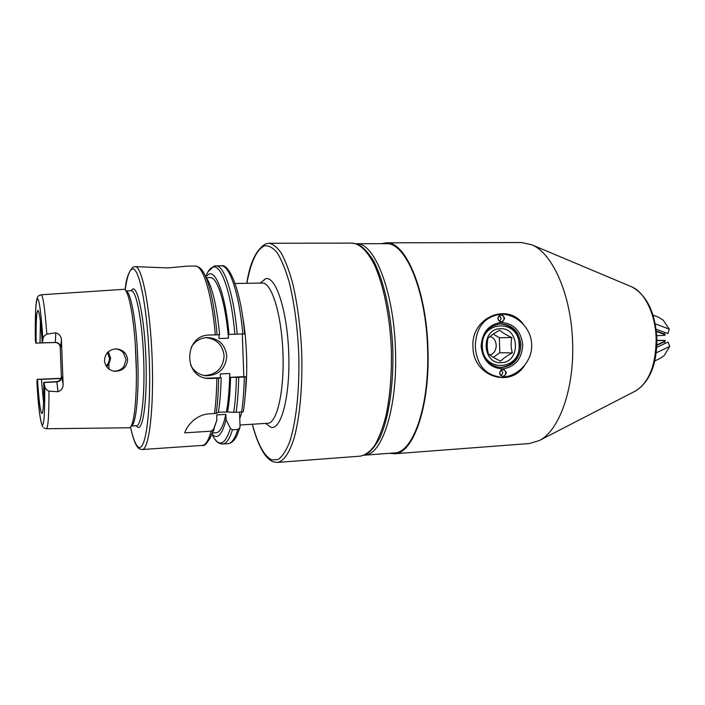 <?xml version="1.0" encoding="UTF-8"?>
<svg xmlns="http://www.w3.org/2000/svg" width="705" height="705" viewBox="0 0 705 705"><rect width="100%" height="100%" fill="white"/><g stroke="black" fill="none" stroke-linecap="round" stroke-linejoin="round"><path stroke-width="1.06" d="M190.702 365.208C193.954 371.35 198.986 374.866 205.798 375.774C218.673 375.457 225.653 368.847 226.746 355.954C225.221 344.437 218.691 338.294 207.155 337.528C200.176 337.995 194.862 341.264 191.205 347.318M204.186 375.536C216.514 374.778 223.15 368.221 224.102 355.849C222.771 345.018 216.717 338.938 205.913 337.616M115.514 348.878C118.687 349.178 121.331 350.508 123.437 352.879L126.063 359.55L123.939 366.406C121.331 369.702 117.902 371.271 113.646 371.103M127.605 359.682C126.706 353.135 122.864 349.53 116.078 348.869C108.843 349.565 104.992 353.469 104.499 360.572C105.16 366.512 108.464 370.072 114.413 371.262C122.423 371.279 126.829 367.42 127.605 359.682M106.631 366.715L108.799 364.485L110.676 358.281L108.341 351.716M107.451 352.579L109.434 358.175C109.478 361.26 108.376 363.859 106.129 365.974M212.575 432.676L216.867 420.162L211.156 435.734C207.393 443.198 204.432 446.432 202.273 445.419L142.19 449.526C149.072 449.966 154.113 408.186 152.113 357.558C150.183 306.922 141.908 265.662 135.078 266.631L168.054 267.926L186.913 266.146L195.303 266.067C199.118 266.349 202.326 269.336 204.908 275.038C210.442 286.979 214.514 306.887 217.105 334.778L219.634 334.716C217.21 309.953 213.492 292.178 208.477 281.392L206.556 277.973M42.697 426.789C40.062 420.506 38.141 405.666 36.933 382.277L37.198 379.343L41.419 379.378L43.551 402.502M41.419 379.378L60.974 378.506M55.572 342.48L35.84 343.132L35.338 340.03L35.664 309.786C36.175 300.374 37.03 298.33 37.656 297.034C37.638 296.32 38.801 295.571 41.154 294.787C43.049 295.536 44.935 308.64 46.821 334.108C44.362 335.377 43.067 337.166 42.934 339.493L42.274 342.868C40.916 323.031 39.533 312.209 38.105 310.394C36.563 310.764 35.893 321.665 36.114 343.123M40.388 321.18L40.044 342.991M37.497 379.475C38.793 399.594 40.211 410.909 41.736 413.421L42.106 413.43C43.349 411.632 43.904 401.268 43.763 382.321L56.321 381.669C59.449 381.193 61.123 379.519 61.344 376.629L60.233 347.151C59.802 344.26 58.004 342.692 54.84 342.454L55.395 342.427L55.766 332.839C59.299 333.879 61.185 336.241 61.432 339.916L63.097 384.331C63.142 387.953 61.432 390.42 57.977 391.724L56.885 381.89L44.08 382.471L44.697 386.032C45.005 388.385 46.433 390.094 48.971 391.16C49.006 415.439 48.134 427.97 46.363 428.755L129.13 427.785C134.082 428.384 137.546 396.439 136.03 358.184C134.576 319.92 128.636 288.345 123.745 289.332L41.154 294.787M55.766 332.839L46.821 334.108M48.971 391.16L57.977 391.724M219.634 334.716L218.938 334.752L219.07 338.523L228.464 338.206L228.332 334.452L229.055 334.417C225.626 296.488 216.585 271.011 209.085 274.016L205.798 276.616M202.273 445.419C205.613 445.172 208.583 440.413 211.183 431.16L184.719 432.852C186.534 426.604 195.197 414.875 208.918 413.853L214.523 413.527C215.862 403.225 216.638 391.486 216.84 378.312L207.843 378.47C182.859 376.964 184.049 334.928 209.367 335.025L215.307 334.831C211.923 293.923 202.961 265.186 195.303 266.067M218.391 412.187L227.6 412.02C229.248 402.22 230.235 390.667 230.561 377.342L243.815 376.611L242.317 333.994L228.332 334.452M243.815 376.611L246.133 376.875L238.722 377.29C238.457 390.376 237.585 402.035 236.105 412.275L241.621 411.949C243.137 401.735 244.036 390.094 244.318 377.025M221.097 265.82L215.845 265.864C224.119 264.992 233.699 293.527 237.206 334.126L242.802 333.95C239.259 293.421 229.53 264.948 221.097 265.82C229.266 263.106 240.978 290.019 244.626 333.897L242.317 333.994M226.411 411.729C228.367 401.251 229.46 388.508 229.707 373.5L220.321 373.923L220.453 377.695L221.159 377.783L218.638 378.18C218.418 391.372 217.616 403.084 216.241 413.324L218.33 412.557C219.916 402.731 220.859 391.143 221.159 377.783M229.839 377.263L229.707 373.5M211.914 434.086C217.351 439.92 222.066 435.091 226.067 419.598L225.882 414.364L216.682 414.901L216.867 420.162M212.416 433.02L216.153 432.773C219.995 432.438 223.238 426.296 225.882 414.364M227.6 412.02L233.752 412.302C235.25 402.123 236.131 390.464 236.404 377.351L230.561 377.342M212.637 435.672C219.123 447.446 225.054 445.049 230.412 428.473L226.067 419.598M239.841 427.732L237.241 434.782C234.853 440.167 231.778 443.128 228.015 443.665C231.689 443.392 234.976 438.651 237.867 429.451L232.438 429.803C229.601 439.012 226.384 443.753 222.771 444.018C219.537 444.018 216.77 442.246 214.461 438.704M239.541 412.072L240.044 426.393L239.859 427.706L237.867 429.451M228.464 338.206C225.538 302.427 217.29 276.801 210.125 277.594L206.371 277.647M229.055 334.417L234.88 334.205C231.24 292.02 221.062 263.608 212.707 267.213C210.407 267.988 208.301 270.579 206.389 274.976M54.84 342.454L42.274 342.868M216.84 378.312L218.638 378.18M206.124 378.206L220.453 377.695M217.105 334.778L215.307 334.831M218.938 334.752L208.433 335.087M236.404 377.351L238.722 377.29M244.626 333.897L242.802 333.95M237.206 334.126L234.88 334.205M246.133 376.875C245.833 389.935 244.899 401.55 243.322 411.72L241.621 411.949M236.105 412.275L233.752 412.302M216.241 413.324L214.523 413.527M211.183 431.16L213.139 429.565M230.412 428.473L232.438 429.803M395.461 349.953C397.708 407.525 382.092 455.28 364.608 455.174L394.254 452.936C412.927 453.245 429.812 405.842 427.574 348.675C426.076 290.134 405.146 241.753 386.111 243.674L356.386 243.736C374.214 242.123 393.901 290.98 395.461 349.953M500.153 377.052C485.084 374.813 476.809 364.732 475.311 346.807C475.796 327.816 484.018 316.986 499.986 314.324M389.477 453.289L394.342 453.782L529.42 443.533L539.395 440.502C559.039 430.825 574.328 389.142 572.619 342.965C571.499 295.518 552.676 253.06 531.782 244.794L521.603 242.546L386.146 242.82L381.326 243.683M500.726 314.289C515.804 313.61 531.447 327.825 531.676 344.578C532.478 361.33 517.761 376.54 502.709 377.052M394.342 453.782C413.165 454.09 430.191 406.327 427.935 348.684C426.428 289.64 405.322 240.89 386.146 242.82M499.995 323.842C511.618 325.023 518.175 332.046 519.655 344.921C518.818 358.572 512.271 366.115 500.012 367.525M482.361 346.419C482.458 373.024 520.942 371.041 519.109 344.965C519.312 318.792 480.757 319.858 482.361 346.419M487.904 338.409C486.864 343.582 487.023 348.746 488.398 353.91C491.253 356.272 495.333 358.678 500.656 361.11C503.291 358.36 507.186 355.62 512.332 352.897C510.922 347.776 510.764 342.656 511.848 337.536C506.604 335.166 502.55 332.742 499.686 330.248C494.593 332.963 490.662 335.686 487.904 338.409M501.387 362.626C481.841 364.379 480.695 328.539 500.321 328.733C519.708 327.305 520.81 362.529 501.387 362.626M489.684 354.915C498.188 353.302 498.409 338.47 489.966 336.549M493.244 334.091L499.351 337.73L499.827 352.738L493.297 357.32M499.827 352.738L512.332 352.897M499.351 337.73L511.848 337.536M497.818 318.51C499.933 313.558 502.207 313.487 504.621 318.308C502.515 323.26 500.242 323.322 497.818 318.51M504.022 318.325C503.767 316.263 502.7 315.179 500.841 315.064C499.07 315.355 498.127 316.501 498.012 318.501C498.268 320.555 499.316 321.639 501.167 321.771C502.956 321.489 503.908 320.343 504.022 318.325M499.722 321.427L501.149 318.475L499.431 315.549M499.545 373.112C501.66 368.125 503.925 368.01 506.34 372.778C504.234 377.765 501.969 377.871 499.545 373.112M505.732 372.786C505.529 370.883 504.568 369.817 502.868 369.579C500.929 369.746 499.889 370.918 499.739 373.077C499.942 374.963 500.894 376.038 502.577 376.285C504.524 376.126 505.582 374.963 505.732 372.786M501.431 369.931L502.859 372.645L501.149 375.791M481.118 346.516C482.053 332.328 488.794 324.3 501.352 322.432C513.901 323.533 521.021 331.015 522.74 344.868C521.894 358.819 515.258 366.838 502.815 368.918C490.187 368.054 482.951 360.581 481.118 346.516M481.744 346.463C482.528 333.139 488.821 325.587 500.612 323.806C512.579 324.67 519.347 331.711 520.916 344.912C519.999 358.88 513.266 366.433 500.717 367.569C489.499 366.071 483.172 359.039 481.744 346.463M524.705 365.216C510.244 388.904 472.835 376.294 472.976 346.904M472.976 346.834C470.87 317.206 508.067 301.749 523.771 324.846M658.505 317.215L663.149 320.096L669.283 329.138L655.236 323.859M656.126 329.191L667.882 333.58L669.283 329.138M656.399 331.473L665.141 334.716L664.947 335.342L656.76 335.65M664.806 332.425L664.322 333.967L665.141 334.716M656.346 331.006L664.322 333.967M656.769 347.336L668.093 342.022L669.75 346.419L664.154 355.593L660.241 358.343M669.75 346.419L656.249 352.8M656.893 344.868L665.282 340.947L664.507 341.722L665.141 343.406M656.945 340.656L665.053 340.33L665.282 340.947M656.945 340.445L665.053 340.33M656.875 345.291L664.507 341.722M130.901 290.83L132.681 289.041C137.977 286.521 144.534 319.215 145.944 358.977C147.424 398.73 143.23 430.526 137.731 427.256L136.144 425.732M260.224 283.102L265.574 278.722C275.77 275.637 287.34 310.57 288.742 353.513C290.293 396.466 281.128 430.755 270.738 427.212L265.679 423.397M352.165 243.102L357.796 244.238C362.705 246.635 367.904 252.099 373.403 260.612C383.74 279.938 391.152 312.87 392.8 348.411C393.866 383.978 388.984 417.307 380.154 437.267C375.36 446.062 370.627 451.834 365.957 454.566L360.449 456.135C365.446 455.06 370.213 451.464 374.769 445.34C379.096 437.779 382.824 427.97 385.943 415.924C390.147 395.972 391.936 373.421 391.31 348.261C389.794 315.399 383.405 284.529 374.399 264.789C367.305 251.006 359.894 243.78 352.165 243.102L268.966 243.278C273.082 243.974 277.197 247.288 281.321 253.218C285.358 260.647 289.076 270.429 292.469 282.564C297.307 302.753 300.374 325.816 301.669 351.742C302.798 385.653 299.819 417.845 293.932 438.721C289.165 453.341 283.683 461.246 277.488 462.418L273.267 461.81M252.346 424.234C257.801 444.52 264.313 456.399 271.866 459.889L278.158 459.519C282.282 456.602 286.098 450.786 289.588 442.07C296.171 422.392 299.748 389.292 298.744 353.743C297.475 326.468 294.258 302.436 289.076 281.665C285.454 269.354 281.507 259.731 277.241 252.813C272.906 247.596 268.64 245.287 264.437 245.886C256.77 249.27 250.91 261.74 246.865 283.304M130.522 427.01C132.998 438.492 135.642 445.181 138.453 447.058C145.556 452.24 151.222 411.508 149.284 359.206C147.424 306.913 138.726 264.93 131.95 269.151C129.112 270.773 126.865 277.717 125.19 289.993M108.799 364.485L109.064 369.147M239.991 425L267.812 423.264C277.012 423.291 284.476 390.914 282.925 352.474C281.489 314.025 271.54 282.326 262.366 283.066L235.126 283.489M242.405 315.285C246.724 337.88 247.966 369.825 245.411 392.694M242.009 411.923L239.762 418.453M131.201 426.031L136.567 425.705C141.582 425.97 145.115 394.906 143.644 357.884C142.234 320.863 136.303 290.169 131.324 290.821L125.939 290.918M125.957 290.936C130.733 291.209 136.347 321.709 137.739 358.114C139.176 394.527 135.95 425.371 131.209 426.005M36.924 382.004C38.511 407.19 40.255 421.546 42.177 425.062C44.045 425.776 44.882 412.769 44.697 386.032M42.934 339.493C41.084 312.482 39.233 298.885 37.383 298.682C35.717 301.643 35.038 315.514 35.347 340.312M60.991 378.453L37.215 379.352M61.344 376.629L61.784 376.77C61.591 379.748 59.96 381.449 56.885 381.89L56.321 381.669M214.223 429.116L209.517 439.33M202.987 271.575L208.477 281.392M61.432 339.916L60.674 347.16C60.26 344.199 58.497 342.621 55.395 342.427L42.582 342.85M61.784 376.77L63.097 384.331M60.674 347.16L60.233 347.151M55.598 342.48L35.84 343.132L55.598 342.48M211.156 378.576L208.636 378.241M209.605 335.016L209.059 335.042M60.559 378.312L37.198 379.343M635.179 391.143L635.813 390.817C649.146 382.26 655.923 364.943 656.161 338.867C655.632 314.518 644.784 292.17 631.768 286.847L631.107 286.565M268.966 243.278L265.891 243.78M135.078 266.631L133.368 267.001M142.19 449.526L139.696 448.962M207.975 271.822L213.871 266.199M360.449 456.135L277.488 462.418M228.015 443.665L222.771 444.018M43.736 427.891L46.363 428.755M207.843 378.47L206.891 378.347M113.523 371.121L114.369 371.262M214.003 266.155L215.845 265.864M133.086 267.133C128.583 271.645 125.939 279.25 125.146 289.949M130.478 427.054C133.818 441.859 136.514 447.058 139.37 448.768M265.776 243.824C256.312 249.332 249.975 262.498 246.759 283.304M252.24 424.234C255.58 436.765 259.466 446.459 263.908 453.297C266.684 457.536 269.759 460.356 273.126 461.757M205.005 375.677L205.798 375.774M135.342 344.957L136.365 371.447M531.782 244.794L631.768 286.847C646.917 295.21 655.298 312.535 656.91 338.814C656.901 364.326 649.869 381.661 635.813 390.817L539.395 440.502M653.015 315.126L658.867 317.356M654.804 360.942L660.594 358.175"/></g></svg>
